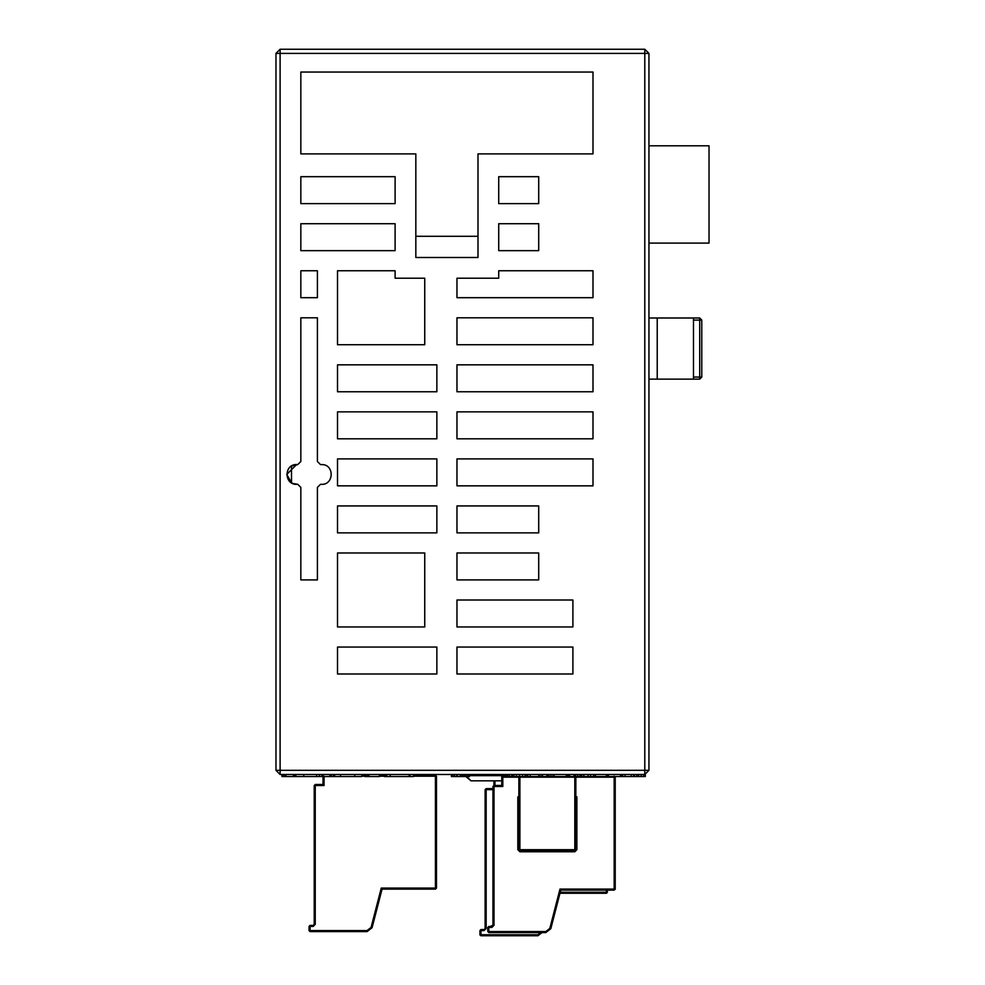 <?xml version="1.0" encoding="UTF-8"?>
<svg xmlns="http://www.w3.org/2000/svg" width="985" height="985" viewBox="0 0 985 985"><rect width="100%" height="100%" fill="white"/><g stroke="black" fill="none" stroke-linecap="round" stroke-linejoin="round"><path stroke-width="1.48" d="M284.8 774.481L284.8 776.549L281.956 776.549L281.956 774.481L280.109 774.481L644.793 774.481L648.943 770.332L644.793 770.332L644.793 774.481L648.943 770.332L648.943 53.399L644.793 49.25L644.793 770.332L275.972 770.332L280.109 774.481L280.109 49.25L275.972 53.399L648.943 53.399L648.943 770.332M439.667 774.481L429.3 774.481M463.849 776.549L462.507 776.549L462.027 774.481L464.538 774.481L464.538 776.549L462.728 776.549L462.728 774.481M468.934 774.481L468.934 776.549L468.404 774.481L507.423 774.481L507.423 776.549L507.361 774.481L507.361 776.549L525.645 776.549L525.645 774.481L527.775 774.481L527.775 776.549L538.795 776.549L538.795 774.481L542.501 774.481L542.501 776.549L548.116 776.549L548.116 774.481L554.149 774.481L554.149 776.549L566.227 776.549L566.227 774.481M581.31 774.481L581.31 776.549L574.587 776.549M590.606 774.481L590.606 776.549L593.623 776.549L593.623 774.481L595.482 774.481L595.482 776.549L606.391 776.549L606.391 774.481L608.41 774.481L608.41 776.549L622.619 776.549M622.606 776.549L622.606 774.481L620.488 774.481L622.606 774.481L622.557 776.549L633.626 776.549L633.626 774.481L638.809 774.481L633.626 774.481M452.435 774.481L413.454 774.481L452.435 774.481L452.435 776.549L462.027 776.549L462.445 774.481M453.519 776.549L451.401 776.549L451.401 774.481L413.454 774.481L451.401 774.481L413.454 774.481L413.454 776.549L384.347 776.549L384.347 774.481L379.434 774.481L384.347 774.481L379.434 774.481L384.347 774.481L379.434 774.481L379.422 776.549L368.956 776.549L368.956 774.481M369.757 776.549L364.881 776.549L364.881 774.481L361.803 774.481L364.881 774.481L361.803 774.481L364.881 774.481L361.803 774.481L361.778 776.549L354.748 776.549L354.748 774.481M303.799 774.481L303.799 776.549L293.37 776.549L293.37 774.481L286.13 774.481M468.466 776.549L469.439 776.549L469.439 774.481L507.361 774.481M525.645 774.481L527.775 774.481M538.795 774.481L542.501 774.481M548.116 774.481L554.149 774.481M593.623 774.481L595.482 774.481M606.391 774.481L608.41 774.481M293.37 774.481L286.106 774.481M622.495 774.481L622.495 776.549M622.434 774.481L622.434 776.549M622.372 774.481L622.372 776.549M622.323 774.481L622.323 776.549M622.261 774.481L622.261 776.549M622.2 774.481L622.2 776.549M622.151 774.481L622.151 776.549M622.089 774.481L622.089 776.549M622.04 774.481L622.04 776.549M621.978 774.481L621.978 776.549M621.929 774.481L621.929 776.549M621.867 774.481L621.867 776.549L621.818 774.481M621.769 774.481L621.769 776.549M621.72 774.481L621.72 776.549M621.658 774.481L621.658 776.549M621.609 774.481L621.609 776.549M621.56 774.481L621.56 776.549L621.51 774.481M621.461 774.481L621.461 776.549M621.412 774.481L621.412 776.549M621.363 774.481L621.363 776.549L621.326 774.481M621.276 774.481L621.276 776.549M621.227 774.481L621.227 776.549M621.178 774.481L621.178 776.549L621.141 774.481M621.055 774.481L621.055 776.549M620.969 774.481L620.969 776.549M620.858 776.549L620.858 774.481L620.809 776.549M636.667 774.481L636.667 776.549L645.31 776.549L645.31 774.444M636.63 774.481L636.667 776.549M633.811 776.549L636.63 776.549M643.648 774.481L643.648 776.549M641.173 774.481L641.173 776.549M641.136 774.481L641.136 776.549M638.649 774.481L638.649 776.549M636.987 774.481L636.987 776.549M634.377 774.481L634.377 776.549L632.924 776.549M293.173 483.672L297.729 484.288C283.545 485.9 283.545 462.987 297.729 464.6L296.583 464.6L286.746 474.438L291.769 483.032M648.943 377.058L648.943 320.076M648.943 145.805L709.028 145.805L709.028 243.098L648.943 243.098M699.707 379.127L701.776 377.058L699.707 379.127L693.489 379.127L699.707 379.127L701.776 377.058L699.707 379.127L699.707 377.058L701.776 377.058L701.776 320.076L699.707 320.076L699.707 377.058L693.489 377.058L693.489 379.127L648.943 379.127L648.943 317.995L657.229 317.995L657.229 379.127M693.489 320.076L693.489 317.995L699.707 317.995L699.707 320.076L693.489 320.076L693.489 377.058M693.489 317.995L657.229 317.995M699.707 317.995L701.776 320.076M275.972 770.332L275.972 53.399M644.793 49.25L280.109 49.25M592.995 72.04L592.995 153.894L477.996 153.894L477.996 257.491L415.83 257.491L415.83 153.894L300.831 153.894L300.831 72.04L592.995 72.04M538.709 203.624L498.718 203.624L498.718 176.684L538.709 176.684L538.709 203.624M395.108 176.684L300.831 176.684L300.831 203.624L395.108 203.624L395.108 176.684M592.995 317.798L456.966 317.798L456.966 344.725L592.995 344.725L592.995 317.798M592.995 364.832L456.966 364.832L456.966 391.771L592.995 391.771L592.995 364.832M592.995 411.865L456.966 411.865L456.966 438.805L592.995 438.805L592.995 411.865M592.995 458.899L456.966 458.899L456.966 485.839L592.995 485.839L592.995 458.899M456.966 297.692L592.995 297.692L592.995 270.752L498.718 270.752L498.718 278.213L456.966 278.213L456.966 297.692M300.831 250.658L395.108 250.658L395.108 223.718L300.831 223.718L300.831 250.658M337.51 626.952L337.51 552.979L424.744 552.979L424.744 626.952L337.51 626.952M337.51 270.752L395.108 270.752L395.108 278.213L424.744 278.213L424.744 344.725L337.51 344.725L337.51 270.752M300.831 270.752L317.404 270.752L317.404 297.692L300.831 297.692L300.831 270.752M294.441 484.054L291.511 482.872L291.511 466.016L297.729 464.6L300.831 461.497L300.831 317.798L317.404 317.798L317.404 461.497L320.519 464.6L321.652 464.6C334.789 464.107 334.235 485.913 320.519 484.288L317.404 487.39L317.404 579.906L300.831 579.906L300.831 487.39L297.729 484.288L292.828 483.536M337.51 364.832L436.86 364.832L436.86 391.771L337.51 391.771L337.51 364.832M337.51 411.865L436.86 411.865L436.86 438.805L337.51 438.805L337.51 411.865M337.51 458.899L436.86 458.899L436.86 485.839L337.51 485.839L337.51 458.899M337.51 505.933L436.86 505.933L436.86 532.873L337.51 532.873L337.51 505.933M572.901 600.013L456.966 600.013L456.966 626.952L572.901 626.952L572.901 600.013M456.966 647.046L456.966 673.986L572.901 673.986L572.901 647.046L456.966 647.046M337.51 673.986L436.86 673.986L436.86 647.046L337.51 647.046L337.51 673.986M456.966 532.873L456.966 505.933L538.709 505.933L538.709 532.873L456.966 532.873M456.966 579.906L456.966 552.979L538.709 552.979L538.709 579.906L456.966 579.906M498.718 250.658L498.718 223.718L538.709 223.718L538.709 250.658L498.718 250.658M415.83 236.301L477.996 236.301M297.729 464.6L296.583 464.6M361.803 775.417L364.881 775.417M379.434 775.417L384.347 775.417M413.454 775.417L423.045 775.417L423.058 774.481M474.807 780.822L501.771 780.822L470.978 780.822L465.794 775.638M465.88 776.549L470.978 780.822M324.065 784.491L315.249 784.491L323.031 784.491L324.065 785.525L315.249 785.525L315.249 924.349L313.181 926.429L310.078 926.429L310.078 925.395L313.181 925.395L310.078 925.395L309.044 926.429L310.078 926.429L310.078 930.566L309.044 930.566L309.044 926.429M314.215 785.525L315.249 784.491L315.249 785.525L314.215 785.525L314.215 924.349L314.215 785.525M309.044 930.566L310.078 931.601L309.044 930.566M367.06 930.566L367.06 931.601L310.078 931.601L310.078 930.566L367.06 930.566L371.074 927.464L381.257 888.088L435.432 888.088L435.432 776.205L436.478 776.205L436.478 888.088L435.432 889.123L382.057 889.123L372.071 927.722L367.06 931.601L372.071 927.722L367.06 931.601L372.071 927.722L371.074 927.464M435.432 889.123L435.432 888.088L436.478 888.088M423.045 775.417L435.432 775.158L423.045 775.158L435.432 775.158L436.478 776.205M382.057 889.123L381.257 888.088M323.031 776.549L323.031 784.491L315.249 784.491M313.181 926.429L314.215 924.349L313.181 925.395L310.078 925.395M615.219 777.177L614.172 777.177L614.172 776.143L615.219 777.177L615.219 889.073L614.172 890.108L560.797 890.108L550.812 928.695L545.801 932.586L488.819 932.586L487.784 931.551L487.784 927.402L492.956 925.334L492.956 786.498L494.002 785.464L501.771 785.464L501.771 776.143L507.361 776.143M593.623 776.143L595.482 776.143M606.391 776.143L608.41 776.143M615.169 889.369L614.172 889.073L614.172 890.108L560.797 890.108L550.812 928.695L545.801 932.586L550.812 928.695L545.801 932.586L545.801 931.551L487.784 931.551M487.784 927.402L488.819 927.402L488.819 926.368M492.956 786.498L494.002 786.498L494.002 785.464M519.895 776.143L519.895 777.177L518.861 777.177L519.895 776.143L518.861 777.177L518.861 849.698L519.895 850.732L519.895 849.698L518.861 849.698L519.895 850.732L574.809 850.732L575.843 849.698L575.843 777.177L574.809 776.143L574.809 777.177L614.172 777.177L614.172 889.073L559.997 889.073L560.797 890.108M518.861 796.865L517.827 796.865L517.827 849.698L519.895 851.766L574.809 851.766L574.809 777.177L519.895 777.177L519.895 849.698L575.843 849.698L574.809 850.732L576.878 849.698L576.878 796.865L575.843 796.865M554.149 776.143L548.116 776.143M542.501 776.143L538.795 776.143M527.775 776.143L525.645 776.143M575.843 777.177L574.809 776.143M501.771 776.143L502.806 777.177L502.806 786.498L494.002 786.498L494.002 925.334L491.921 926.368L491.921 927.402L494.002 925.334M501.771 785.464L502.806 786.498M527.147 776.143L527.147 774.481M484.078 930.566L485.125 928.498L485.125 789.662L486.159 788.628L493.928 788.628L486.159 788.628L486.159 928.498L484.078 930.566L480.975 930.566L480.975 929.532L484.078 929.532L480.975 929.532L479.941 930.566L480.975 930.566L480.975 934.716L479.941 934.716L479.941 930.566M607.376 890.108L607.376 892.238L607.376 890.108M559.972 893.272L606.341 893.272L607.376 892.238L606.551 893.247M480.975 935.75L480.975 934.716L537.958 934.716L537.958 935.75L542.969 931.872L537.958 935.75L542.969 931.872L537.958 935.75L480.975 935.75L479.99 935.024M493.928 780.822L493.928 785.464M606.341 893.272L606.341 890.108M384.544 776.549L384.495 774.481L384.544 776.549M384.347 776.549L384.347 774.481M384.618 776.549L384.618 774.481M384.79 776.549L384.79 774.481M390.208 776.549L390.208 774.481M409.144 776.549L409.144 774.481M379.434 776.549L379.434 774.481M366.014 776.549L366.014 774.481M334.666 774.481L334.666 776.549L334.641 774.481M354.895 776.549L334.666 776.549M340.539 776.549L340.539 774.481M361.803 776.549L361.803 774.481M322.981 774.481L322.981 776.549L329.864 776.549L329.864 774.481M293.37 776.549L284.874 776.549L284.874 774.481M286.007 776.549L286.007 774.481M294.146 776.549L294.146 774.481M294.318 776.549L294.318 774.481M294.49 776.549L294.49 774.481M295.081 776.549L295.081 774.481M316.567 774.481L316.567 776.549L303.799 776.549M323.4 776.549L316.567 776.549M319.325 776.549L319.325 774.481M335.06 776.549L328.879 776.549M333.373 774.481L333.373 776.549M330.935 774.481L330.935 776.549M330.911 774.481L330.911 776.549L330.898 774.481M461.731 774.481L461.731 776.549M460.229 774.481L460.229 776.549M457.286 774.481L457.286 776.549M454.553 774.481L454.553 776.549M452.903 774.481L452.903 776.549M468.404 776.549L464.538 776.549M467.567 774.481L467.567 776.549M451.869 774.481L451.869 776.549M463.75 774.481L463.75 776.549M453.088 776.549L451.401 776.549L451.401 774.481M462.507 774.481L462.507 776.549M512.286 774.481L512.286 776.549M509.54 774.481L509.54 776.549M507.903 774.481L507.903 776.549M575.24 774.481L575.24 776.549L565.427 776.549M568.16 774.481L568.16 776.549M580.805 776.549L580.781 774.481L581.31 776.549M525.116 774.481L525.116 776.549M522.579 774.481L522.579 776.549M519.501 774.481L519.501 776.549M516.435 774.481L516.435 776.549M513.887 774.481L513.887 776.549M513.357 774.481L513.357 776.549M530.201 774.481L530.201 776.549M546.847 774.481L546.847 776.549M573.972 774.481L573.972 776.549M569.625 774.481L569.625 776.549M590.606 776.549L581.79 776.549L581.803 774.481M588.168 774.481L588.168 776.549M583.822 774.481L583.822 776.549M620.488 774.481L620.488 776.549M631.188 774.481L631.188 776.549M625.044 774.481L625.044 776.549M607.745 774.481L607.745 776.549M527.147 775.638L525.645 775.638M507.361 775.638L469.439 775.638M435.432 775.158L435.432 776.205L413.454 776.205M384.347 776.205L379.434 776.205M364.881 776.205L361.803 776.205M324.065 785.525L324.065 776.205M315.249 924.349L314.215 924.349M488.819 932.586L488.819 927.402L491.921 927.402M559.997 889.073L549.815 928.436L550.812 928.695M549.815 928.436L545.801 931.551M518.861 777.177L502.806 777.177M574.809 851.766L576.878 849.698M519.895 851.766L519.895 850.732M518.861 849.698L517.827 849.698M484.078 929.532L486.159 928.498M537.958 934.716L541.972 931.613M560.243 892.238L607.376 892.238M494.962 785.464L494.962 780.822M492.956 789.662L485.125 789.662M384.372 776.549L384.372 774.481M384.433 776.549L384.433 774.481M384.987 776.549L384.987 774.481M385.283 776.549L385.283 774.481M385.689 776.549L385.689 774.481M386.822 776.549L386.822 774.481M366.642 776.549L366.642 774.481M368.181 776.549L368.181 774.481M285.182 776.549L285.182 774.481M285.687 776.549L285.687 774.481M293.764 776.549L293.764 774.481M294.65 776.549L294.65 774.481M295.857 776.549L295.857 774.481M319.435 776.549L319.435 774.481L319.448 776.549M321.8 774.481L321.8 776.549M331.391 774.481L331.391 776.549M330.492 774.481L330.492 776.549M410.043 776.549L410.043 774.481M456.757 774.481L456.757 776.549M511.757 774.481L511.757 776.549M567.643 774.481L567.643 776.549M579.906 774.481L579.906 776.549M577.727 774.481L577.727 776.549M575.683 774.481L575.683 776.549M283.249 774.481L283.249 776.549M581.79 776.549L581.79 774.481"/></g></svg>
